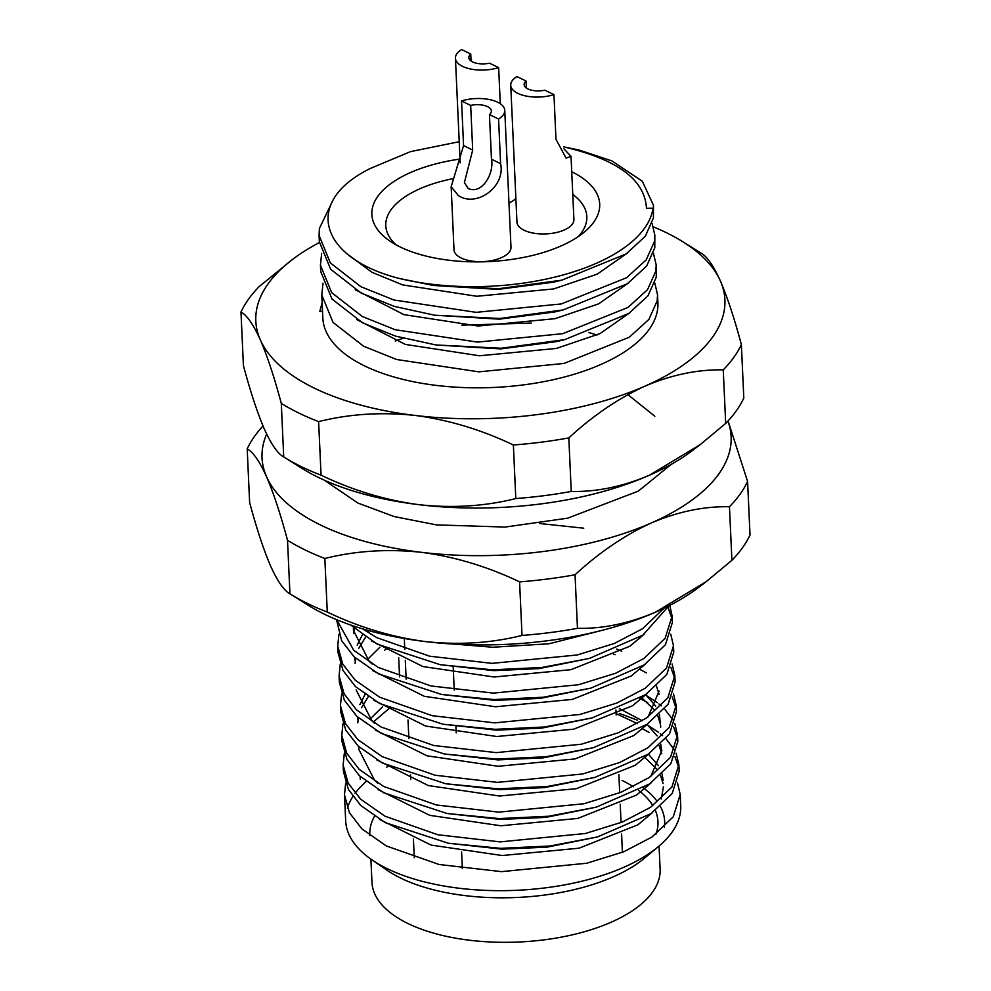 <?xml version="1.0" encoding="UTF-8"?>
<svg xmlns="http://www.w3.org/2000/svg" width="991" height="991" viewBox="0 0 991 991"><rect width="100%" height="100%" fill="white"/><g stroke="black" fill="none" stroke-linecap="round" stroke-linejoin="round"><path stroke-width="1.49" d="M654.828 416.257L627.885 394.641M663.982 608.251L642.527 628.74L614.234 643.506L577.258 654.964L492.093 663.363L429.623 656.203L376.84 637.659L362.446 628.814M350.69 625.011L377.125 644.088L440.314 664.726L492.378 669.805L541.854 667.488L589.447 658.396L642.825 635.181L668.888 605.823M669.78 605.365L672.121 615.981L665.147 638.278L643.877 658.495L615.584 673.261L578.608 684.719L493.444 693.118L430.974 685.958L378.19 667.414L353.799 650.344L336.68 619.697M539.649 523.508L583.773 528.191M336.531 619.635L341.635 640.669L354.084 656.785L378.475 673.843L441.664 694.48L493.729 699.559L543.204 697.243L590.797 688.15L644.175 664.936L665.444 644.72L672.406 622.41L672.121 615.981M670.734 634.166L673.471 645.723L666.497 668.033L645.228 688.25L616.935 703.015L579.958 714.474L494.794 722.873L432.324 715.713L379.541 697.168L355.15 680.099L342.7 663.982L337.733 646.07L338.91 634.327M337.733 646.07L338.018 652.512L342.985 670.424L355.435 686.54L379.826 703.598L443.014 724.235L495.091 729.314L544.555 726.998L592.147 717.905L645.525 694.691L666.794 674.475L673.756 652.165L673.471 645.723M672.084 663.92L674.821 675.478L667.847 697.788L646.578 718.004L618.297 732.77L581.308 744.229L496.144 752.627L433.674 745.467L380.891 726.911L356.5 709.853L344.05 693.737L339.083 675.825L340.26 664.081M339.083 675.825L339.368 682.254L344.335 700.179L356.785 716.295L381.188 733.352L444.364 753.99L496.441 759.069L545.905 756.752L593.498 747.66L646.875 724.446L668.145 704.229L675.106 681.919L674.821 675.478M673.434 693.675L676.172 705.233L669.198 727.543L647.928 747.759L619.648 762.525L582.658 773.983L497.494 782.382L435.024 775.222L382.241 756.666L357.85 739.608L345.401 723.492L340.433 705.58L341.61 693.836M340.433 705.58L340.731 712.009L345.686 729.933L358.135 746.05L382.538 763.107L445.715 783.745L497.792 788.824L547.267 786.507L594.848 777.415L648.225 754.201L669.495 733.984L676.469 711.674L676.172 705.233M674.784 723.43L677.522 734.988L670.548 757.297L649.278 777.514L620.998 792.28L584.009 803.738L498.845 812.137L436.374 804.977L383.591 786.42L359.2 769.363L346.751 753.247L341.784 735.334L342.96 723.591M341.784 735.334L342.081 741.763L347.036 759.688L359.485 775.804L383.889 792.862L447.065 813.5L499.142 818.578L548.618 816.25L596.198 807.17L649.576 783.955L670.845 763.739L677.819 741.429L677.522 734.988M676.135 753.185L678.872 764.742L671.898 787.052L650.629 807.269L622.348 822.035L585.371 833.493L500.195 841.892L437.725 834.732L384.942 816.175L360.551 799.118L348.101 783.001L343.134 765.089L344.311 753.346M343.134 765.089L343.431 771.518L348.398 789.443L360.835 805.547L385.239 822.617L448.415 843.254L500.492 848.333L549.968 846.004L597.548 836.924L650.926 813.71L672.195 793.494L679.169 771.184L678.872 764.742M677.485 782.94L680.222 794.497L673.261 816.807L651.979 837.023L623.698 851.789L586.722 863.248L501.545 871.646L439.075 864.486L386.292 845.93L361.901 828.872L349.451 812.756L344.484 794.844L345.661 783.101M619.375 713.421L637.362 720.16M388.571 766.142A167.702 77.112 -2.6 0 0 386.639 767.22M366.15 781.527A167.702 77.112 -2.6 0 0 361.207 786.21M360.588 786.866A167.702 77.112 -2.6 0 0 355.1 793.345M352.858 796.578A167.702 77.112 -2.6 0 0 347.358 808.16M344.484 794.844L345.673 820.87A167.702 77.112 -2.6 0 0 371.687 859.668A167.702 77.112 -2.6 0 0 387.332 868.711A167.702 77.112 -2.6 0 0 658.334 846.648A167.702 77.112 -2.6 0 0 680.73 805.658L680.222 794.497M648.572 725.821L658.569 732.374M660.266 733.699L662.583 735.632M665.902 738.716L674.586 750.026M678.847 767.975L674.883 756.467M649.068 732.374L642.589 728.918M672.096 619.202L668.132 607.694M674.797 678.711L670.833 667.203M676.147 708.466L672.183 696.958M646.367 672.864L639.889 669.408M647.222 696.066L657.219 702.619M658.916 703.944L661.232 705.877M664.552 708.961L673.236 720.271M677.497 738.221L673.533 726.713M647.718 702.619L639.69 698.407M371.687 859.668L386.515 869.9A150.929 69.395 -2.6 0 0 400.587 878.051A150.929 69.395 -2.6 0 0 644.497 858.181L658.334 846.648M369.804 834.682L369.841 835.574A144.228 66.31 177.4 0 1 369.804 834.682A144.228 66.31 177.4 0 1 374.499 816.274M370.907 859.123L371.959 882.287A144.228 66.31 -2.6 0 0 407.784 923.439A144.228 66.31 -2.6 0 0 568.277 935.739A144.228 66.31 -2.6 0 0 660.117 869.206L659.065 846.029M727.927 421.076A234.78 107.957 177.4 0 1 651.446 522.901A234.78 107.957 177.4 0 1 421.398 552.321A234.78 107.957 177.4 0 1 320.366 524.92A234.78 107.957 177.4 0 1 266.542 476.708C273.504 492.849 280.49 514.032 287.514 540.268A256.335 117.867 -2.6 0 0 304.993 549.894A256.335 117.867 -2.6 0 0 324.837 558.49C355.62 550.785 387.815 548.729 421.398 552.321C454.943 556.756 487.671 566.604 519.581 581.866A256.335 117.867 -2.6 0 0 575.04 574.768C599.344 552.371 624.813 535.078 651.446 522.901C678.042 511.604 704.044 506.215 729.463 506.748A256.335 117.867 -2.6 0 0 747.586 481.428L728.484 422.253M415.192 415.452A234.78 107.957 177.4 0 1 314.147 388.051A234.78 107.957 177.4 0 1 260.323 339.839C267.285 355.98 274.272 377.162 281.295 403.399A256.335 117.867 -2.6 0 0 298.786 413.024A256.335 117.867 -2.6 0 0 318.619 421.621C349.414 413.916 381.597 411.86 415.192 415.452C448.725 419.887 481.453 429.735 513.375 444.996A256.335 117.867 -2.6 0 0 568.822 437.911C593.126 415.502 618.595 398.209 645.228 386.032C671.824 374.734 697.837 369.346 723.257 369.878A256.335 117.867 -2.6 0 0 741.379 344.558C734.368 318.396 727.382 297.213 720.407 280.998C713.483 265.675 707.041 256.396 701.058 253.151L682.836 241.754A234.78 107.957 177.4 0 1 720.407 280.998A234.78 107.957 177.4 0 1 645.228 386.032A234.78 107.957 177.4 0 1 415.192 415.452M652.103 223.557L654.828 235.14L654.494 241.358L646.194 259.902L626.585 277.715L561.315 303.94L476.151 312.338L393.873 299.988L360.897 286.709L330.35 262.9L319.09 235.474L319.375 228.512L332.654 200.863M563.656 146.841L579.103 150.037L611.967 160.926L642.354 181.279L653.478 205.385L653.143 211.603L652.995 208.234A167.702 77.112 177.4 0 1 399.162 278.421L433.203 285.445L498.485 288.74L561.823 280.168L626.039 253.969L645.277 236.316L653.428 217.958L653.478 205.385M319.09 235.474L319.375 241.841L330.647 269.255L361.195 293.076L394.158 306.355L434.554 315.2L499.836 318.495L563.173 309.923L627.39 283.723L646.628 266.071L654.791 247.713L654.828 235.14M653.453 253.312L656.178 264.894L655.844 271.113L647.544 289.657L627.935 307.47L562.665 333.694L477.501 342.093L395.223 329.743L362.248 316.463L331.7 292.655L320.44 265.229L321.641 253.473M320.44 265.229L320.725 271.596L331.997 299.009L362.545 322.818L395.508 336.11L435.904 344.955L501.186 348.25L564.523 339.678L628.752 313.478L647.978 295.826L656.141 277.468L656.463 271.249M654.803 283.067L657.529 294.649L657.194 300.868L648.894 319.412L629.285 337.225L564.015 363.449L478.851 371.848L396.573 359.498L363.598 346.218L333.05 322.409L321.79 294.984L322.992 283.228M321.79 294.984L322.831 318.024A167.702 77.112 -2.6 0 0 364.49 365.865A167.702 77.112 -2.6 0 0 551.107 380.172A167.702 77.112 -2.6 0 0 657.9 302.812L657.529 294.649M460.01 159.056A114.039 52.436 -2.6 0 0 389.537 240.801A114.039 52.436 -2.6 0 0 400.178 246.957A114.039 52.436 -2.6 0 0 584.467 231.956A114.039 52.436 -2.6 0 0 571.745 171.74M578.261 236.601A100.624 46.267 -2.6 0 0 572.773 194.434M461.546 100.958A28.504 13.106 177.4 0 1 497.68 102.234A28.504 13.106 177.4 0 1 504.766 110.36A28.504 13.106 177.4 0 1 498.572 119.031L500.591 163.664C505.757 186.989 476.101 207.924 458.263 195.462L451.165 186.729L463.577 145.59L461.546 100.958L470.675 105.405A15.088 6.937 177.4 0 1 487.609 106.669A15.088 6.937 177.4 0 1 491.363 110.967A15.088 6.937 177.4 0 1 489.443 114.572L491.474 159.204L500.591 163.664M504.766 110.36L510.984 247.23A28.504 13.106 177.4 0 1 492.824 260.385A28.504 13.106 177.4 0 1 461.1 257.945A28.504 13.106 177.4 0 1 454.014 249.819L451.153 186.729M500.282 103.733L498.646 67.623A28.504 13.106 177.4 0 1 462.512 66.347A28.504 13.106 177.4 0 1 455.426 58.221A28.504 13.106 177.4 0 1 461.62 49.55L470.75 54.01L471.072 61.021M563.99 148.885L571.039 156.417L573.913 219.506A28.504 13.106 177.4 0 1 555.765 232.662A28.504 13.106 177.4 0 1 524.041 230.222A28.504 13.106 177.4 0 1 516.955 222.095L510.737 85.226A28.504 13.106 177.4 0 1 516.93 76.555L526.06 81.014A15.088 6.937 -2.6 0 0 524.14 84.619A15.088 6.937 -2.6 0 0 527.893 88.917A15.088 6.937 -2.6 0 0 544.827 90.181L553.957 94.628A28.504 13.106 177.4 0 1 517.822 93.352A28.504 13.106 177.4 0 1 510.737 85.226M463.577 145.59L472.695 150.037L464.395 182.641L468.223 188.55C482.753 194.893 494.348 172.335 491.474 159.204M498.646 67.623L489.517 63.176A15.088 6.937 177.4 0 1 472.583 61.913A15.088 6.937 177.4 0 1 468.83 57.614A15.088 6.937 177.4 0 1 470.75 54.01M648.535 754.337L658.396 765.634M662.099 773.946L663.14 780.338M597.548 836.924L547.069 847.144L501.929 849.163L448.415 843.254M360.216 779.186L360.191 776.461M619.338 708.59L642.341 720.754M647.185 724.582L657.045 735.879M660.749 744.191L661.79 750.583L650.765 776.498M596.198 807.17L545.719 817.389L500.579 819.408L447.065 813.5M377.534 783.026L374.573 780.338L358.853 749.431L358.841 746.706M370.101 719.07L382.538 706.781M645.835 694.827L655.695 706.125M659.399 714.437L660.737 727.196M594.848 777.415L544.369 787.634L499.229 789.654L445.715 783.745M357.503 719.677L357.491 716.951M359.882 704.651L365.022 694.456M616.637 649.08L621.753 651.211M659.089 691.074L648.064 716.988M593.498 747.66L543.018 757.88L497.878 759.899L444.364 753.99M374.833 723.517L371.873 720.829L356.153 689.922M367.401 659.56L379.838 647.272M592.147 717.905L541.668 728.125L496.528 730.144L443.014 724.235M354.803 660.167L354.778 657.442M357.181 645.141L362.322 634.946M590.797 688.15L540.318 698.37L495.178 700.389L441.664 694.48M372.133 664.007L369.172 661.319L353.453 630.412L353.428 627.687M589.447 658.396L538.968 668.615L493.815 670.634L440.314 664.726M370.783 634.252L366.137 629.892M645.067 757.681L656.575 768.905M660.539 775.396L663.103 783.534M663.437 786.705L661.27 799.019M652.214 812.831L637.944 824.785L579.054 848.197L502.214 855.53L431.085 845.088L379.442 819.371M616.117 713.619L637.411 723.665M659.188 745.641L661.753 753.779M650.864 783.076L636.594 795.03L577.703 818.442L500.864 825.776L429.735 815.333L378.091 789.616M373.248 722.105L389.352 708.243M641.326 697.404L653.874 709.395M657.838 715.886L660.402 724.025M649.501 753.321L635.243 765.275L576.353 788.687L499.514 796.021L428.385 785.578L376.741 759.862M357.788 722.86L358.358 717.744M361.492 707.772L368.243 696.698M613.417 654.11L615.039 654.717M656.488 686.131L659.052 694.27M648.151 723.566L633.893 735.52L575.003 758.933L498.163 766.266L427.034 755.823L375.391 730.107M384.52 650.257L386.651 648.733M638.625 637.907L639.666 638.662M646.801 693.811L632.543 705.765L573.653 729.178L496.813 736.511L425.684 726.069L374.041 700.352M355.088 663.351L355.658 658.235M358.792 648.263L365.543 637.188M645.451 664.057L631.193 676.011L572.303 699.423L495.463 706.756L424.334 696.314L372.69 670.597M353.737 633.596L354.307 628.48M644.1 634.302L629.842 646.256L570.952 669.668L494.113 677.002L422.984 666.571L371.34 640.843M599.964 630.883L549.002 643.778L492.762 647.247L456.095 644.224M655.497 612.165A234.78 107.957 -2.6 0 0 698.544 587.49L706.372 581.544L655.497 612.165C628.901 623.475 602.887 628.851 577.468 628.331A256.335 117.867 177.4 0 1 522.022 635.429C491.226 643.134 459.044 645.191 425.461 641.586A234.78 107.957 -2.6 0 0 655.497 612.165M308.164 605.216A234.78 107.957 -2.6 0 0 425.461 641.586C391.916 637.163 359.188 627.315 327.278 612.054A256.335 117.867 177.4 0 1 289.942 593.82L308.164 605.216M664.391 827.138A150.929 69.395 -2.6 0 0 660.402 806.463M656.624 800.641A150.929 69.395 -2.6 0 0 643.357 787.895M747.586 481.428L750.026 534.979A256.335 117.867 177.4 0 1 731.903 560.299L706.372 581.531M287.514 540.268L289.942 593.82C283.983 590.599 277.53 581.308 270.593 565.972C263.631 549.832 256.644 528.649 249.621 502.425L247.193 448.861C253.151 452.094 259.605 461.372 266.542 476.708A234.78 107.957 177.4 0 1 266.666 434.058M622.125 780.462A144.228 66.31 177.4 0 1 633.336 786.743M638.724 790.533A144.228 66.31 177.4 0 1 652.784 805.51M655.385 810.527A144.228 66.31 177.4 0 1 657.95 821.601A144.228 66.31 177.4 0 1 655.931 834.224M731.903 560.299L729.463 506.748M575.04 574.768L577.468 628.331M522.022 635.429L519.581 581.866M324.837 558.49L327.278 612.054M263.024 425.957A256.335 117.867 -2.6 0 0 247.193 448.861M395.236 341.028L403.064 338.253M461.707 325.159L531.275 323.078M589.001 332.592L597.053 335.008M453.197 667.005L454.237 690.095M455.897 726.514L456.182 732.882M461.583 851.901L462.351 868.624M414.263 857.711L413.408 839.005M410.708 779.496L410.497 774.888M408.862 738.691L408.007 719.986M406.149 679.182L405.307 660.477M404.799 649.427L404.303 638.514M649.278 475.296A234.78 107.957 -2.6 0 0 692.325 450.62L700.154 444.674L649.278 475.296C622.682 486.606 596.669 491.994 571.25 491.462A256.335 117.867 177.4 0 1 515.803 498.56C485.02 506.265 452.825 508.321 419.243 504.716A234.78 107.957 -2.6 0 0 649.278 475.296M301.945 468.347A234.78 107.957 -2.6 0 0 419.243 504.716C385.697 500.294 352.969 490.446 321.059 475.185A256.335 117.867 177.4 0 1 283.723 456.95L301.945 468.347M741.379 344.558L743.807 398.109A256.335 117.867 177.4 0 1 725.685 423.43L700.154 444.662M281.295 403.399L283.723 456.95C277.765 453.729 271.311 444.439 264.374 429.103C257.425 412.962 250.438 391.779 243.414 365.555L240.974 311.992C246.945 315.225 253.386 324.503 260.323 339.839A234.78 107.957 177.4 0 1 292.456 259.481A234.78 107.957 177.4 0 1 319.412 242.547M292.456 259.481L259.097 286.672A256.335 117.867 -2.6 0 0 240.974 311.992M725.685 423.43L723.257 369.878M568.822 437.911L571.25 491.462M515.803 498.56L513.375 444.996M318.619 421.621L321.059 475.185M653.342 226.877A234.78 107.957 177.4 0 1 682.836 241.754M322.137 302.54L319.796 311.459L322.533 311.447M322.013 311.447L322.471 310.096M629.929 312.661L599.951 333.645L556.335 348.448L479.533 355.781L405.331 344.41L356.636 319.511M628.579 282.906L598.601 303.89L554.985 318.693L478.182 326.027L403.981 314.655L355.286 289.756M627.229 253.151L597.251 274.135L553.635 288.938L476.832 296.272L402.631 284.9L371.935 272.277L349.005 255.306M565.811 147.374C618.099 159.898 644.98 180.201 646.454 208.283L652.995 208.234M399.162 278.421C319.474 258.118 302.292 201.669 370.56 168.359L410.584 151.598L459.217 141.713M433.203 285.445L498.027 289.397L553.325 282.2L561.823 280.168M434.554 315.2L499.377 319.152L554.675 311.954L563.173 309.923M435.904 344.955L500.728 348.906L556.025 341.709L564.523 339.678M453.085 178.64A100.624 46.267 -2.6 0 0 396.14 244.876M515.877 198.473A28.504 13.106 177.4 0 1 508.965 202.957M571.039 156.417L566.072 158.114L555.976 139.26L553.957 94.628M472.695 150.037L470.675 105.405M489.443 114.572L498.572 119.031M526.37 88.026L526.06 81.014M671.142 464.42L638.34 491.115L567.694 518.169L505.199 527.063L436.511 524.896L394.195 516.559L357.862 503.044L324.292 480.164M656.178 264.894L656.463 271.261M455.426 58.221L460.183 162.858M398.692 657.652L399.571 676.878M615.956 709.977L616.179 714.982M618.88 774.479L619.709 792.8M620.23 804.234L621.06 822.555M621.58 833.988L622.41 852.31"/></g></svg>
